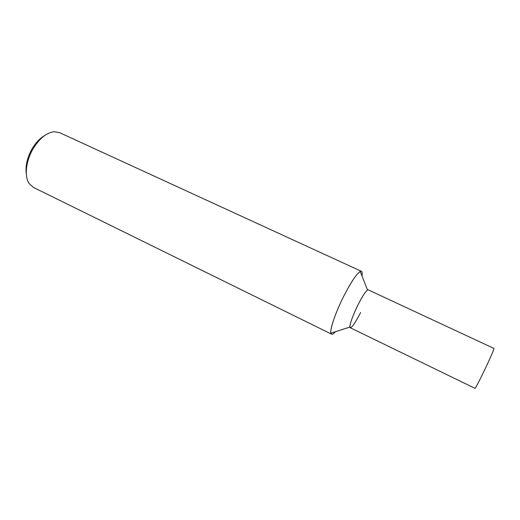 <?xml version="1.0" encoding="UTF-8"?>
<svg xmlns="http://www.w3.org/2000/svg" width="520" height="520" viewBox="0 0 520 520"><rect width="100%" height="100%" fill="white"/><g stroke="black" fill="none" stroke-linecap="round" stroke-linejoin="round"><path stroke-width="0.78" d="M331.558 334.152L33.378 187.395L29.256 183.703C24.252 176.709 25.753 161.272 32.974 148.987C39.351 138.554 46.358 132.795 53.989 131.722L59.449 132.594L361.439 271.336C358.3 271.278 352.411 279.546 343.785 296.133C334.497 314.444 328.536 333.431 331.558 334.152C332.365 334.51 333.678 333.678 335.491 331.663C332.937 334.49 331.409 334.978 330.915 333.125C329.784 329.329 335.679 312.156 343.785 296.133C351.019 282.074 356.506 273.858 360.237 271.486C361.985 270.699 362.57 272.188 361.991 275.958C362.414 273.28 362.226 271.739 361.439 271.336M44.557 135.623C39.793 138.392 35.601 142.844 31.98 149C27.124 157.852 25.246 166.16 26.338 173.927M360.659 312.475C354.647 324.123 351.065 328.985 349.908 327.074C349.986 323.271 352.657 315.926 357.923 305.026C362.174 296.68 365.372 291.681 367.523 290.043L360.237 271.486M357.923 305.026C363.064 295.016 366.516 289.965 368.264 289.874L493.974 348.446C493.987 349.407 491.491 355.257 486.479 366.009C480.994 377.722 475.241 388.882 475.007 388.329L350.246 327.75C348.608 327.373 352.411 315.985 357.923 305.026M349.908 327.074L330.915 333.125"/></g></svg>
